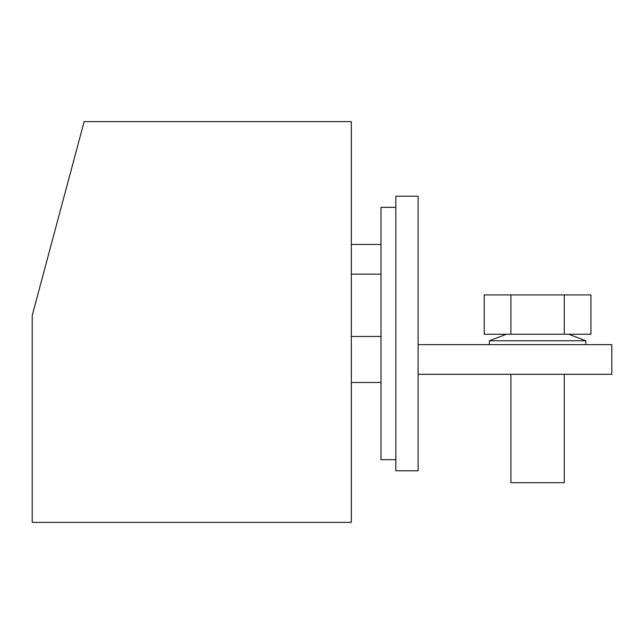 <?xml version="1.0" encoding="UTF-8"?>
<svg xmlns="http://www.w3.org/2000/svg" width="644" height="644" viewBox="0 0 644 644"><rect width="100%" height="100%" fill="white"/><g stroke="black" fill="none" stroke-linecap="round" stroke-linejoin="round"><path stroke-width="0.97" d="M32.2 315.504L84.147 121.627L351.31 121.627L351.31 522.373L32.2 522.373L32.2 315.504M418.109 344.637L611.8 344.637L611.8 374.317L418.109 374.317M395.843 459.663L380.998 459.663L380.998 207.344L395.843 207.344M395.843 470.796L395.843 196.211L418.109 196.211L418.109 470.796L395.843 470.796M351.31 336.474L380.998 336.474M351.31 382.48L380.998 382.48M585.823 344.637L585.823 340.773L489.351 340.773L489.351 344.637M568.757 334.244L585.823 340.773M506.417 334.244L489.351 340.773M564.265 334.244L590.942 334.244L590.942 294.912L564.265 294.912L564.265 334.244L484.232 334.244L484.232 294.912L510.909 294.912L510.909 334.244M564.265 294.912L510.909 294.912M510.909 374.317L510.909 482.67L564.265 482.67L564.265 374.317M380.998 274.135L351.31 274.135M380.998 244.446L351.31 244.446"/></g></svg>
